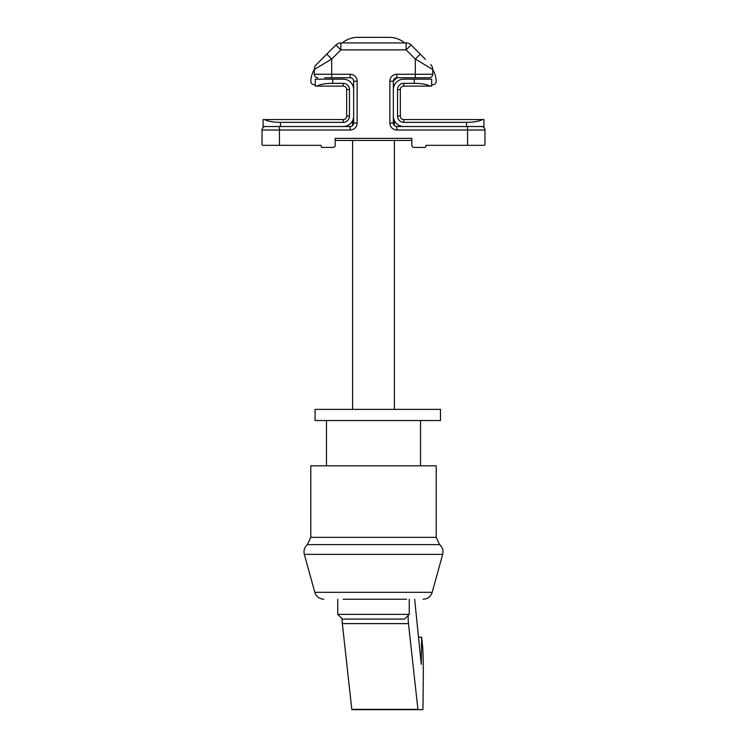 <?xml version="1.0" encoding="UTF-8"?>
<svg xmlns="http://www.w3.org/2000/svg" width="747" height="747" viewBox="0 0 747 747"><rect width="100%" height="100%" fill="white"/><g stroke="black" fill="none" stroke-linecap="round" stroke-linejoin="round"><path stroke-width="1.12" d="M408.684 43.401C410.999 44.652 410.999 44.652 408.684 43.401C410.999 44.652 410.999 44.652 408.684 43.401M338.316 43.401C336.001 44.652 336.001 44.652 338.316 43.401M352.22 125.851L351.557 126.234M326.775 54.12L316.326 64.569L335.926 44.96L316.326 64.569L326.775 54.12L331.696 59.05L331.696 74.27L350.166 74.27A6.966 6.966 0 0 1 357.131 81.246L357.131 123.04A6.966 6.966 0 0 1 350.166 130.006L279.443 130.006L279.443 145.338L320.556 145.338A0.7 0.7 0 0 1 321.247 146.029L321.247 146.729A0.7 0.7 0 0 0 321.948 147.43L333.097 147.43A2.092 2.092 0 0 0 335.179 145.338L335.179 138.372L411.821 138.372L411.821 145.338A2.092 2.092 0 0 0 413.903 147.43L425.052 147.43A0.7 0.7 0 0 0 425.753 146.729L425.753 146.029A0.7 0.7 0 0 1 426.444 145.338L467.557 145.338L467.557 130.006L396.834 130.006A6.966 6.966 0 0 1 389.869 123.04L389.869 81.246A6.966 6.966 0 0 1 396.834 74.27L415.304 74.27L415.304 59.05L432.718 69.499L432.718 74.27A3.483 3.483 0 0 1 429.236 77.753L396.834 77.753L393.352 81.236L393.352 123.04C395.975 127.737 395.975 127.737 393.352 123.04L394.724 125.804M316.784 86.12L315.327 86.12L315.327 79.154L343.19 79.154A10.449 10.449 0 0 1 353.648 89.603L353.648 116.074A10.449 10.449 0 0 1 343.19 126.523L263.075 126.523L263.075 119.557L343.19 119.557A3.483 3.483 0 0 0 346.673 116.074L346.673 89.603A3.483 3.483 0 0 0 343.19 86.12L316.784 86.12C320.052 84.346 325.375 83.412 332.742 83.319L343.19 83.319A6.284 6.284 0 0 1 349.475 89.603L349.475 116.074A6.284 6.284 0 0 1 343.19 122.359L280.489 122.359L280.489 126.523L350.166 126.523A3.483 3.483 0 0 0 353.648 123.04C351.025 127.737 351.025 127.737 353.648 123.04L353.648 81.246A3.483 3.483 0 0 0 350.166 77.753L324.73 77.753M411.821 140.455L335.179 140.455M331.696 77.753L331.696 74.27L314.282 74.27A3.483 3.483 0 0 0 317.764 77.753A3.483 3.483 0 0 1 314.282 74.27L314.282 69.499L331.696 59.05L340.856 49.89L406.144 49.89L411.074 44.96L425.454 59.349M335.926 44.96L340.856 49.89L340.856 42.924A6.966 6.966 0 0 0 335.926 44.96A6.966 6.966 0 0 1 340.856 42.924A6.966 6.966 0 0 0 335.926 44.96A6.966 6.966 0 0 1 340.856 42.924L406.144 42.924A6.966 6.966 0 0 1 411.074 44.96A6.966 6.966 0 0 0 406.144 42.924L406.144 49.89L415.304 59.05L420.225 54.12M389.869 123.04L393.352 123.04A3.483 3.483 0 0 0 396.834 126.523L466.511 126.523L466.511 122.359L403.81 122.359A6.284 6.284 0 0 1 397.525 116.074L397.525 89.603A6.284 6.284 0 0 1 403.81 83.319L414.258 83.319C421.625 83.412 426.948 84.346 430.216 86.12L403.81 86.12A3.483 3.483 0 0 0 400.327 89.603L400.327 116.074A3.483 3.483 0 0 0 403.81 119.557L483.925 119.557L483.925 126.523L403.81 126.523A10.449 10.449 0 0 1 393.352 116.074L393.352 89.603A10.449 10.449 0 0 1 403.81 79.154L431.673 79.154L431.673 86.12L430.216 86.12M467.557 126.523L467.557 130.006L484.971 130.006A3.483 3.483 0 0 0 481.488 126.523A3.483 3.483 0 0 1 484.971 130.006L484.971 144.638L484.271 145.338L467.557 145.338M279.443 145.338L262.729 145.338L262.029 144.638L262.029 130.006A3.483 3.483 0 0 1 265.512 126.523M484.271 145.338L484.971 144.638M432.718 69.499A6.966 6.966 0 0 0 430.674 64.569A6.966 6.966 0 0 1 432.718 69.499A6.966 6.966 0 0 0 430.674 64.569A6.966 6.966 0 0 1 432.718 69.499A6.966 6.966 0 0 0 430.674 64.569A6.966 6.966 0 0 1 432.718 69.499M316.326 64.569A6.966 6.966 0 0 0 314.282 69.499A6.966 6.966 0 0 1 316.326 64.569M394.874 125.916L395.443 126.234M396.834 77.753A3.483 3.483 0 0 0 393.352 81.246A3.483 3.483 0 0 1 396.834 77.753A3.483 3.483 0 0 0 393.352 81.246A3.483 3.483 0 0 1 396.834 77.753L396.834 74.27M315.327 86.12L315.327 84.728L314.3 84.728A3.483 3.483 0 0 1 310.817 81.096A24.38 24.38 0 0 1 314.282 69.564M280.489 122.359C273.122 122.265 267.8 121.331 264.531 119.557M482.469 119.557C479.201 121.331 473.878 122.265 466.511 122.359M356.086 37.415L356.711 37.369M431.673 84.728L432.718 84.728A3.483 3.483 0 0 0 436.201 81.096A24.38 24.38 0 0 0 432.718 69.546M342.313 42.924A24.38 24.38 0 0 1 357.822 37.35C355.507 37.415 355.507 37.415 357.822 37.35L389.178 37.35C391.493 37.415 391.493 37.415 389.178 37.35A24.38 24.38 0 0 1 404.687 42.924M394.565 84.728L393.352 84.728M353.648 84.728L352.435 84.728M374.35 420.524L440.469 420.524L440.469 409.375L315.066 409.375L315.066 420.524L374.35 420.524M390.13 37.35L356.851 37.369M436.201 537.364L436.201 465.811L310.799 465.811L310.799 537.364L436.201 537.364L439.609 544.61L307.39 544.61C304.468 547.262 303.441 550.502 304.328 554.358L442.672 554.358L432.186 592.324C430.711 596.648 427.686 598.945 423.119 599.225M409.244 614.379L404.538 619.086L342.462 619.086L337.756 614.379L409.244 614.379L409.244 599.225M351.79 709.361A18.815 0.691 90 0 0 351.912 709.65L418.049 709.65A18.815 0.691 -90 0 1 417.928 709.361L351.79 709.361L342.341 623.624A19.852 0.738 -90 0 1 342.051 618.665M343.125 599.225L406.695 599.225M418.516 637.2L421.635 637.2L422.625 646.921A28.218 1.046 -90 0 1 423.316 673.439L422.961 709.65L418.049 709.65M417.928 709.361L408.478 623.624A19.852 0.738 -90 0 1 408.095 615.528M414.66 599.225L421.271 664.363L421.635 637.2M415.304 77.753L415.304 74.27L432.718 74.27M279.443 126.523L279.443 130.006L262.029 130.006M393.352 123.04A3.483 3.483 0 0 0 396.834 126.523L396.834 130.006M350.166 130.006L350.166 126.523A3.483 3.483 0 0 0 353.648 123.04L357.131 123.04M357.131 81.246L353.648 81.246A3.483 3.483 0 0 0 350.166 77.753L350.166 74.27M314.282 74.27A3.483 3.483 0 0 0 317.764 77.753A3.483 3.483 0 0 1 314.282 74.27M389.869 81.246L393.352 81.246M332.742 79.154L332.742 83.319M343.19 119.557L343.19 122.359M346.673 116.074L349.475 116.074M346.673 89.603L349.475 89.603M343.19 86.12L343.19 83.319M414.258 83.319L414.258 79.154M403.81 122.359L403.81 119.557M397.525 116.074L400.327 116.074M397.525 89.603L400.327 89.603M403.81 83.319L403.81 86.12M304.328 554.358L314.814 592.324L432.186 592.324M342.341 623.624L408.478 623.624M353.648 81.246L353.387 79.929M394.397 120.631L394.397 125.533M394.397 140.455L394.397 409.375M420.524 420.524L420.524 465.811M337.756 614.379L337.756 599.225M314.814 592.324C316.289 596.648 319.314 598.945 323.881 599.225M439.609 544.61C442.532 547.262 443.559 550.502 442.672 554.358M310.799 537.364L307.39 544.61M326.476 420.524L326.476 465.811M352.603 120.631L352.603 125.533M352.603 140.455L352.603 409.375"/></g></svg>
